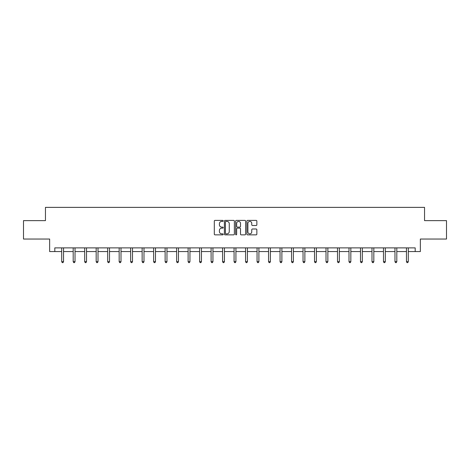 <?xml version="1.0" encoding="UTF-8"?>
<svg xmlns="http://www.w3.org/2000/svg" width="470" height="470" viewBox="0 0 470 470"><rect width="100%" height="100%" fill="white"/><g stroke="black" fill="none" stroke-linecap="round" stroke-linejoin="round"><path stroke-width="0.7" d="M223.215 220.9A0.505 0.505 0 0 0 222.709 220.395L215.025 220.395A0.723 0.723 0 0 0 214.302 221.117L214.302 234.136A0.723 0.723 0 0 0 215.025 234.859L222.709 234.859A0.505 0.505 0 0 0 223.215 234.348A0.505 0.505 0 0 0 222.709 233.843L221.711 233.843A2.315 2.315 0 0 1 219.402 231.528L219.402 230.447A2.315 2.315 0 0 1 221.711 228.132L222.709 228.132A0.505 0.505 0 0 0 223.215 227.627A0.505 0.505 0 0 0 222.709 227.122L221.711 227.122A2.315 2.315 0 0 1 219.402 224.807L219.402 223.72A2.315 2.315 0 0 1 221.711 221.405L222.709 221.405A0.505 0.505 0 0 0 223.215 220.9M256.132 225.494A0.723 0.723 0 0 0 256.855 224.772L256.855 221.117A0.723 0.723 0 0 0 256.132 220.395L247.602 220.395A0.723 0.723 0 0 0 246.879 221.117L246.879 234.136A0.723 0.723 0 0 0 247.602 234.859L256.132 234.859A0.723 0.723 0 0 0 256.855 234.136L256.855 229.724A0.723 0.723 0 0 0 256.132 229.002L252.478 229.002A0.723 0.723 0 0 0 251.756 229.724L251.756 231.91A1.933 1.933 0 0 1 249.823 233.843A1.933 1.933 0 0 1 247.89 231.91L247.89 223.344A1.933 1.933 0 0 1 249.823 221.405A1.933 1.933 0 0 1 251.756 223.344L251.756 224.772A0.723 0.723 0 0 0 252.478 225.494L256.132 225.494M54.808 251.567L54.808 247.884L415.192 247.884L415.192 251.567L420.35 251.567L420.35 239.042L446.5 239.042L446.5 220.63L424.545 220.63L424.545 207.37L45.455 207.37L45.455 220.63L23.5 220.63L23.5 239.042L49.65 239.042L49.65 251.567L61.699 251.567M234.366 221.117A0.723 0.723 0 0 0 233.643 220.395L225.112 220.395A0.723 0.723 0 0 0 224.39 221.117L224.39 234.136A0.723 0.723 0 0 0 225.112 234.859L233.643 234.859A0.723 0.723 0 0 0 234.366 234.136L234.366 221.117M236.357 220.395L244.888 220.395A0.723 0.723 0 0 1 245.61 221.117L245.61 234.136A0.723 0.723 0 0 1 244.888 234.859L241.239 234.859A0.723 0.723 0 0 1 240.511 234.136L240.511 228.855A0.723 0.723 0 0 0 239.788 228.132L237.368 228.132A0.723 0.723 0 0 0 236.645 228.855L236.645 234.348A0.505 0.505 0 0 1 236.14 234.859A0.505 0.505 0 0 1 235.635 234.348L235.635 221.117A0.723 0.723 0 0 1 236.357 220.395M63.538 251.567L73.191 251.567M75.03 251.567L84.682 251.567M86.521 251.567L96.174 251.567M98.013 251.567L107.665 251.567M109.504 251.567L119.157 251.567M121.002 251.567L130.648 251.567M132.493 251.567L142.14 251.567M143.985 251.567L153.631 251.567M155.476 251.567L165.129 251.567M166.968 251.567L176.62 251.567M178.459 251.567L188.112 251.567M189.951 251.567L199.603 251.567M201.442 251.567L211.095 251.567M212.939 251.567L222.586 251.567M224.431 251.567L234.078 251.567M235.922 251.567L245.569 251.567M247.414 251.567L257.061 251.567M258.905 251.567L268.558 251.567M270.397 251.567L280.05 251.567M281.888 251.567L291.541 251.567M293.38 251.567L303.032 251.567M304.871 251.567L314.524 251.567M316.369 251.567L326.015 251.567M327.86 251.567L337.507 251.567M339.352 251.567L348.998 251.567M350.843 251.567L360.496 251.567M362.335 251.567L371.987 251.567M373.826 251.567L383.479 251.567M385.318 251.567L394.97 251.567M396.809 251.567L406.462 251.567M408.301 251.567L415.192 251.567M225.905 221.405A0.505 0.505 0 0 0 225.4 221.911L225.4 233.337A0.505 0.505 0 0 0 225.905 233.843L226.957 233.843A2.315 2.315 0 0 0 229.272 231.528L229.272 223.72A2.315 2.315 0 0 0 226.957 221.405L225.905 221.405M240.511 223.379A1.933 1.933 0 0 0 238.578 221.441A1.933 1.933 0 0 0 236.645 223.379L236.645 226.399A0.723 0.723 0 0 0 237.368 227.122L239.788 227.122A0.723 0.723 0 0 0 240.511 226.399L240.511 223.379M63.638 247.884L63.591 247.99A0.734 0.734 0 0 0 63.538 248.266L63.538 261.673L61.699 261.673L61.699 248.266A0.734 0.734 0 0 0 61.646 247.99L61.599 247.884M63.538 261.673L62.986 262.63L62.252 262.63L61.699 261.673M75.129 247.884L75.082 247.99A0.734 0.734 0 0 0 75.03 248.266L75.03 261.673L73.191 261.673L73.191 248.266A0.734 0.734 0 0 0 73.138 247.99L73.091 247.884M75.03 261.673L74.477 262.63L73.743 262.63L73.191 261.673M86.621 247.884L86.574 247.99A0.734 0.734 0 0 0 86.521 248.266L86.521 261.673L84.682 261.673L84.682 248.266A0.734 0.734 0 0 0 84.629 247.99L84.582 247.884M86.521 261.673L85.969 262.63L85.235 262.63L84.682 261.673M98.112 247.884L98.066 247.99A0.734 0.734 0 0 0 98.013 248.266L98.013 261.673L96.174 261.673L96.174 248.266A0.734 0.734 0 0 0 96.121 247.99L96.074 247.884M98.013 261.673L97.46 262.63L96.726 262.63L96.174 261.673M109.604 247.884L109.563 247.99A0.734 0.734 0 0 0 109.504 248.266L109.504 261.673L107.665 261.673L107.665 248.266A0.734 0.734 0 0 0 107.612 247.99L107.571 247.884M109.504 261.673L108.952 262.63L108.218 262.63L107.665 261.673M121.096 247.884L121.054 247.99A0.734 0.734 0 0 0 121.002 248.266L121.002 261.673L119.157 261.673L119.157 248.266A0.734 0.734 0 0 0 119.104 247.99L119.063 247.884M121.002 261.673L120.449 262.63L119.709 262.63L119.157 261.673M132.587 247.884L132.546 247.99A0.734 0.734 0 0 0 132.493 248.266L132.493 261.673L130.648 261.673L130.648 248.266A0.734 0.734 0 0 0 130.595 247.99L130.554 247.884M132.493 261.673L131.941 262.63L131.201 262.63L130.648 261.673M144.079 247.884L144.037 247.99A0.734 0.734 0 0 0 143.985 248.266L143.985 261.673L142.14 261.673L142.14 248.266A0.734 0.734 0 0 0 142.087 247.99L142.046 247.884M143.985 261.673L143.432 262.63L142.692 262.63L142.14 261.673M155.57 247.884L155.529 247.99A0.734 0.734 0 0 0 155.476 248.266L155.476 261.673L153.631 261.673L153.631 248.266A0.734 0.734 0 0 0 153.578 247.99L153.537 247.884M155.476 261.673L154.924 262.63L154.189 262.63L153.631 261.673M167.067 247.884L167.02 247.99A0.734 0.734 0 0 0 166.968 248.266L166.968 261.673L165.129 261.673L165.129 248.266A0.734 0.734 0 0 0 165.076 247.99L165.029 247.884M166.968 261.673L166.415 262.63L165.681 262.63L165.129 261.673M178.559 247.884L178.512 247.99A0.734 0.734 0 0 0 178.459 248.266L178.459 261.673L176.62 261.673L176.62 248.266A0.734 0.734 0 0 0 176.567 247.99L176.52 247.884M178.459 261.673L177.907 262.63L177.172 262.63L176.62 261.673M190.05 247.884L190.003 247.99A0.734 0.734 0 0 0 189.951 248.266L189.951 261.673L188.112 261.673L188.112 248.266A0.734 0.734 0 0 0 188.059 247.99L188.012 247.884M189.951 261.673L189.398 262.63L188.664 262.63L188.112 261.673M201.542 247.884L201.495 247.99A0.734 0.734 0 0 0 201.442 248.266L201.442 261.673L199.603 261.673L199.603 248.266A0.734 0.734 0 0 0 199.55 247.99L199.503 247.884M201.442 261.673L200.89 262.63L200.155 262.63L199.603 261.673M213.033 247.884L212.992 247.99A0.734 0.734 0 0 0 212.939 248.266L212.939 261.673L211.095 261.673L211.095 248.266A0.734 0.734 0 0 0 211.042 247.99L211.001 247.884M212.939 261.673L212.381 262.63L211.647 262.63L211.095 261.673M224.525 247.884L224.484 247.99A0.734 0.734 0 0 0 224.431 248.266L224.431 261.673L222.586 261.673L222.586 248.266A0.734 0.734 0 0 0 222.533 247.99L222.492 247.884M224.431 261.673L223.879 262.63L223.138 262.63L222.586 261.673M236.016 247.884L235.975 247.99A0.734 0.734 0 0 0 235.922 248.266L235.922 261.673L234.078 261.673L234.078 248.266A0.734 0.734 0 0 0 234.025 247.99L233.984 247.884M235.922 261.673L235.37 262.63L234.63 262.63L234.078 261.673M247.508 247.884L247.467 247.99A0.734 0.734 0 0 0 247.414 248.266L247.414 261.673L245.569 261.673L245.569 248.266A0.734 0.734 0 0 0 245.516 247.99L245.475 247.884M247.414 261.673L246.862 262.63L246.121 262.63L245.569 261.673M258.999 247.884L258.958 247.99A0.734 0.734 0 0 0 258.905 248.266L258.905 261.673L257.061 261.673L257.061 248.266A0.734 0.734 0 0 0 257.008 247.99L256.967 247.884M258.905 261.673L258.353 262.63L257.619 262.63L257.061 261.673M270.497 247.884L270.45 247.99A0.734 0.734 0 0 0 270.397 248.266L270.397 261.673L268.558 261.673L268.558 248.266A0.734 0.734 0 0 0 268.505 247.99L268.458 247.884M270.397 261.673L269.845 262.63L269.11 262.63L268.558 261.673M281.988 247.884L281.941 247.99A0.734 0.734 0 0 0 281.888 248.266L281.888 261.673L280.05 261.673L280.05 248.266A0.734 0.734 0 0 0 279.997 247.99L279.95 247.884M281.888 261.673L281.336 262.63L280.602 262.63L280.05 261.673M293.48 247.884L293.433 247.99A0.734 0.734 0 0 0 293.38 248.266L293.38 261.673L291.541 261.673L291.541 248.266A0.734 0.734 0 0 0 291.488 247.99L291.441 247.884M293.38 261.673L292.828 262.63L292.093 262.63L291.541 261.673M304.971 247.884L304.924 247.99A0.734 0.734 0 0 0 304.871 248.266L304.871 261.673L303.032 261.673L303.032 248.266A0.734 0.734 0 0 0 302.98 247.99L302.933 247.884M304.871 261.673L304.319 262.63L303.585 262.63L303.032 261.673M316.463 247.884L316.422 247.99A0.734 0.734 0 0 0 316.369 248.266L316.369 261.673L314.524 261.673L314.524 248.266A0.734 0.734 0 0 0 314.471 247.99L314.43 247.884M316.369 261.673L315.811 262.63L315.076 262.63L314.524 261.673M327.954 247.884L327.913 247.99A0.734 0.734 0 0 0 327.86 248.266L327.86 261.673L326.015 261.673L326.015 248.266A0.734 0.734 0 0 0 325.963 247.99L325.921 247.884M327.86 261.673L327.308 262.63L326.568 262.63L326.015 261.673M339.446 247.884L339.405 247.99A0.734 0.734 0 0 0 339.352 248.266L339.352 261.673L337.507 261.673L337.507 248.266A0.734 0.734 0 0 0 337.454 247.99L337.413 247.884M339.352 261.673L338.799 262.63L338.059 262.63L337.507 261.673M350.937 247.884L350.896 247.99A0.734 0.734 0 0 0 350.843 248.266L350.843 261.673L348.998 261.673L348.998 248.266A0.734 0.734 0 0 0 348.946 247.99L348.904 247.884M350.843 261.673L350.291 262.63L349.551 262.63L348.998 261.673M362.429 247.884L362.388 247.99A0.734 0.734 0 0 0 362.335 248.266L362.335 261.673L360.496 261.673L360.496 248.266A0.734 0.734 0 0 0 360.437 247.99L360.396 247.884M362.335 261.673L361.782 262.63L361.048 262.63L360.496 261.673M373.926 247.884L373.879 247.99A0.734 0.734 0 0 0 373.826 248.266L373.826 261.673L371.987 261.673L371.987 248.266A0.734 0.734 0 0 0 371.935 247.99L371.887 247.884M373.826 261.673L373.274 262.63L372.54 262.63L371.987 261.673M385.418 247.884L385.371 247.99A0.734 0.734 0 0 0 385.318 248.266L385.318 261.673L383.479 261.673L383.479 248.266A0.734 0.734 0 0 0 383.426 247.99L383.379 247.884M385.318 261.673L384.765 262.63L384.031 262.63L383.479 261.673M396.909 247.884L396.862 247.99A0.734 0.734 0 0 0 396.809 248.266L396.809 261.673L394.97 261.673L394.97 248.266A0.734 0.734 0 0 0 394.918 247.99L394.87 247.884M396.809 261.673L396.257 262.63L395.523 262.63L394.97 261.673M408.401 247.884L408.354 247.99A0.734 0.734 0 0 0 408.301 248.266L408.301 261.673L406.462 261.673L406.462 248.266A0.734 0.734 0 0 0 406.409 247.99L406.362 247.884M408.301 261.673L407.748 262.63L407.014 262.63L406.462 261.673"/></g></svg>
